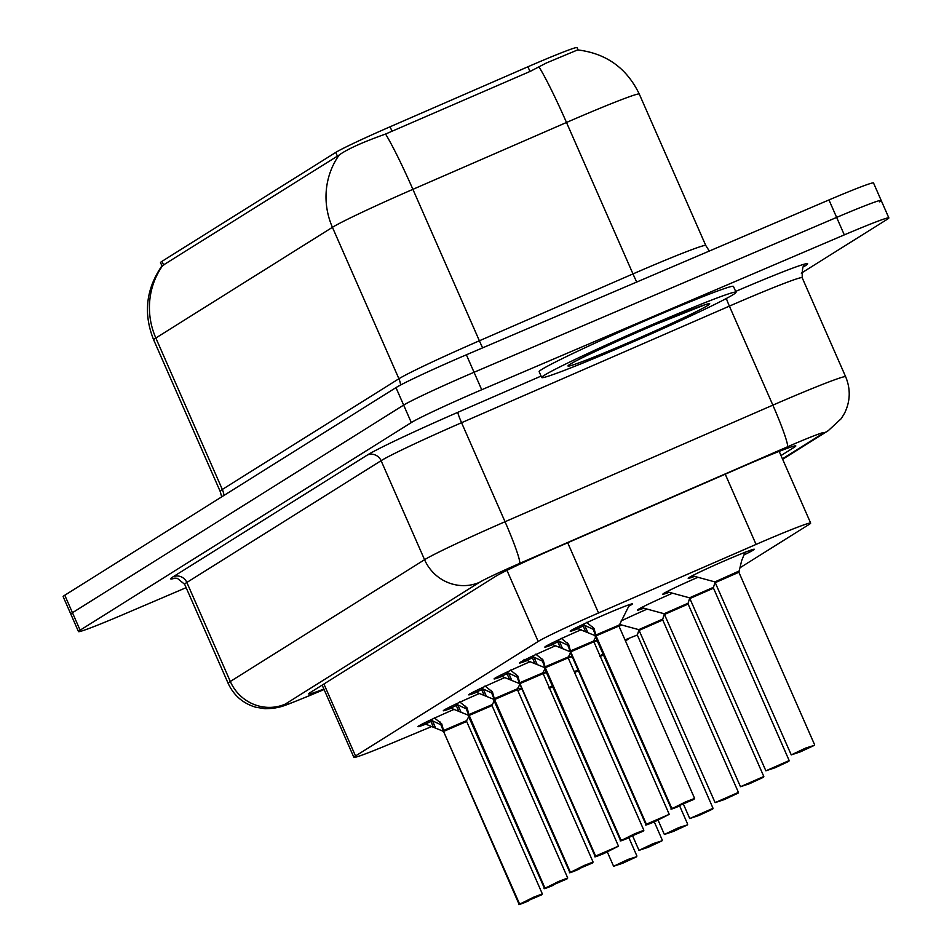 <?xml version="1.0" encoding="UTF-8"?>
<svg xmlns="http://www.w3.org/2000/svg" width="952" height="952" viewBox="0 0 952 952"><rect width="100%" height="100%" fill="white"/><g stroke="black" fill="none" stroke-linecap="round" stroke-linejoin="round"><path stroke-width="1.43" d="M578.043 628.689A33.951 1.309 -23.7 0 1 570.212 631.2A33.951 1.309 -23.7 0 1 608.625 612.957A33.951 1.309 -23.7 0 1 632.39 603.901A33.951 1.309 -23.7 0 1 628.76 606.186M552.66 644.599A33.951 1.309 -23.7 0 1 544.83 647.11A33.951 1.309 -23.7 0 1 581.16 629.76M527.277 660.509A33.951 1.309 -23.7 0 1 519.459 663.02A33.951 1.309 -23.7 0 1 555.778 645.67M501.906 676.42A33.951 1.309 -23.7 0 1 494.076 678.931A33.951 1.309 -23.7 0 1 530.407 661.581M476.524 692.33A33.951 1.309 -23.7 0 1 468.705 694.829A33.951 1.309 -23.7 0 1 505.024 677.491M451.153 708.24A33.951 1.309 -23.7 0 1 443.323 710.739A33.951 1.309 -23.7 0 1 479.641 693.401M425.77 724.151A33.951 1.309 -23.7 0 1 417.94 726.65A33.951 1.309 -23.7 0 1 454.271 709.311M694.567 576.376A36.117 1.392 -23.7 0 1 688.189 578.304A36.117 1.392 -23.7 0 1 729.053 558.895A36.117 1.392 -23.7 0 1 754.329 549.268A36.117 1.392 -23.7 0 1 743.976 554.921M669.185 592.287A36.117 1.392 -23.7 0 1 662.806 594.203A36.117 1.392 -23.7 0 1 697.923 577.281M643.814 608.197A36.117 1.392 -23.7 0 1 637.435 610.113A36.117 1.392 -23.7 0 1 672.54 593.191M621.097 621.001A36.117 1.392 -23.7 0 1 647.17 609.101M619.014 626.226A36.117 1.392 -23.7 0 1 621.787 625.012M593.631 642.136A36.117 1.392 -23.7 0 1 596.404 640.922M568.261 658.046A36.117 1.392 -23.7 0 1 571.033 656.832M542.878 673.957A36.117 1.392 -23.7 0 1 545.651 672.743M578.09 49.944L577.055 47.6A57.298 2.201 156.3 0 0 527.92 66.771L390.07 126.783A57.298 2.201 156.3 0 0 335.758 152.415L161.995 261.336A57.298 2.201 156.3 0 0 160.519 262.597L161.995 265.941M740.18 567.654L809.021 524.492A63.665 2.439 156.3 0 0 810.664 523.1A63.665 2.439 156.3 0 0 756.067 544.413L598.522 612.993A63.665 2.439 156.3 0 0 538.178 641.469L355.512 755.983A63.665 2.439 156.3 0 0 353.87 757.364A63.665 2.439 156.3 0 0 388.785 744.464L432.148 726.34M517.793 690.521L521.482 688.986M638.661 631.295L639.637 630.688M664.044 615.385L665.02 614.778M689.427 599.474L690.39 598.867M714.797 583.564L715.773 582.957M539.058 66.985A74.268 5.95 66.5 0 1 566.5 122.475A84.883 3.261 156.3 0 1 579.899 116.691A84.883 3.261 156.3 0 1 639.292 94.069C626.773 68.104 606.234 53.383 577.65 49.909L546.246 63.046L530.323 71.329L385.56 134.042C362.474 142.264 346.992 149.274 339.126 155.069L161.84 265.989C145.953 289.146 143.228 313.767 153.665 339.864L220.138 491.315A84.883 3.261 -23.7 0 1 222.316 489.459L398.912 378.753A84.883 3.261 -23.7 0 1 479.38 340.78L632.985 273.914A84.883 3.261 -23.7 0 1 646.372 268.143A84.883 3.261 -23.7 0 1 705.777 245.509L709.323 251.042M186.14 587.658L123.034 614.611A63.665 2.439 -23.7 0 1 78.481 631.581L70.817 614.111A63.665 2.439 -23.7 0 1 72.447 612.719L403.648 405.088A63.665 2.439 -23.7 0 1 474.048 372.28L836.641 217.413A63.665 2.439 -23.7 0 1 881.183 200.444L873.519 182.963A63.665 2.439 -23.7 0 0 828.966 199.944L466.373 354.798A63.665 2.439 -23.7 0 0 395.972 387.619L64.772 595.238A63.665 2.439 -23.7 0 0 63.141 596.63L70.817 614.111A63.665 2.439 -23.7 0 1 72.447 612.719L403.648 405.088A63.665 2.439 -23.7 0 1 474.048 372.28L836.641 217.413A63.665 2.439 -23.7 0 1 881.183 200.444A63.665 2.439 -23.7 0 1 879.553 201.836M78.481 631.581A63.665 2.439 -23.7 0 1 80.123 630.188L411.312 422.569A63.665 2.439 -23.7 0 1 481.712 389.749L844.305 234.882A63.665 2.439 -23.7 0 1 888.859 217.913A63.665 2.439 -23.7 0 1 887.228 219.305L801.298 273.164M781.009 455.568L794.182 447.309A63.665 2.439 156.3 0 0 795.812 445.917A63.665 2.439 156.3 0 0 741.215 467.23L556.111 547.805A63.665 2.439 156.3 0 0 495.754 576.281L310.304 692.544A63.665 2.439 156.3 0 0 308.662 693.937A63.665 2.439 156.3 0 0 323.87 689.022M636.638 856.681L629.129 859.87M629.165 859.953L636.495 856.788M552.327 687.011L549.209 688.367M434.279 717.808L441.728 723.817L443.727 731.196L440.229 722.056M519.245 903.924L528.193 901.068C520.613 904.257 517.555 905.281 519.018 904.126L443.561 731.493A1.059 1.035 56.1 0 0 443.489 731.35L423.652 723.306M457.745 724.877L466.658 721.485L443.799 731.338A1.059 1.011 59.2 0 0 443.727 731.196M443.489 731.35L440.871 724.698M520.03 903.995L533.429 897.284L542.342 893.892L541.676 894.809L519.792 904.15M519.483 903.769L443.572 731.505L519.018 904.126M430.578 719.95L440.514 724.579M435.48 727.733L432.41 720.735L425.425 724.032M662.021 840.771L654.5 843.96M654.548 844.043L661.866 840.878M577.709 671.112L574.58 672.457M687.392 824.86L679.883 828.05M679.918 828.133L687.249 824.979M603.08 655.202L599.962 656.547M712.774 808.95L705.265 812.139M705.301 812.223L712.62 809.069M628.463 639.292L625.345 640.636M625 639.863L637.376 634.996L638.982 629.724M738.157 793.04L729.601 796.241L724.282 799.573L737.776 793.302L730.636 796.229M730.672 796.312L738.002 793.159M653.834 623.381L639.435 630.224L662.747 619.978L738.431 792.397L738.074 793.123M738.431 792.397L715.119 802.631L638.768 629.641L662.759 619.086L664.365 613.814M459.649 701.898L467.111 707.907L469.11 715.285L465.611 706.146M544.615 888.014L553.576 885.158C545.996 888.347 542.938 889.37 544.401 888.216L468.943 715.583A1.059 1.035 56.1 0 0 468.872 715.44L449.023 707.395M483.128 708.966L492.029 705.575L469.181 715.428A1.059 1.011 59.2 0 0 469.11 715.285M468.872 715.44L466.254 708.788M545.401 888.085L558.812 881.373L567.713 877.982L567.047 878.898L545.175 888.24M544.865 887.859L469.181 715.452L492.017 705.563L494.302 700.363M455.948 704.04L465.897 708.669M457.793 704.789L450.808 708.121M485.032 685.987L492.481 691.997L494.481 699.375L490.994 690.236M569.998 872.103L578.947 869.247C571.367 872.437 568.308 873.46 569.784 872.306L494.326 699.672A1.059 1.035 56.1 0 0 494.314 699.672A1.059 1.035 56.1 0 0 494.243 699.53L474.405 691.485M508.499 693.056L517.412 689.664L494.564 699.518A1.059 1.011 59.2 0 0 494.481 699.375M494.243 699.53L491.637 692.877M570.784 872.175L584.183 865.463L593.096 862.072L592.43 862.988L570.545 872.329M570.236 871.949L494.552 699.542L517.4 689.653L519.673 684.452M481.331 688.129L491.268 692.758M486.234 695.912L483.164 688.915L476.178 692.211M510.415 670.077L517.864 676.087L519.863 683.465L516.365 674.325M519.947 683.667L519.697 683.762A1.059 1.035 56.1 0 0 519.625 683.619L499.788 675.575M519.625 683.619L517.007 676.967M519.709 683.774L595.155 856.395L519.697 683.774L518.816 683.393M595.381 856.193L604.33 853.337L609.649 850.005L596.154 856.276L610.875 849.969L595.928 856.419M533.882 677.146L542.795 673.754L519.935 683.631L595.619 856.038L618.479 846.161L604.33 853.337C596.749 856.526 593.691 857.55 595.155 856.395M506.714 672.219L516.65 676.848M511.617 680.002L508.546 673.004L501.561 676.301M661.771 320.526A106.1 4.07 -23.7 0 1 736.015 292.24A106.1 4.07 -23.7 0 1 615.956 349.241A106.1 4.07 -23.7 0 1 541.712 377.527A106.1 4.07 -23.7 0 1 661.771 320.526M541.712 377.527L539.153 371.708A106.1 4.07 -23.7 0 1 659.212 314.707A106.1 4.07 -23.7 0 1 733.457 286.421L736.015 292.24M763.528 777.129L756.019 780.319M756.055 780.402L763.385 777.248M679.216 607.471L664.805 614.314L688.129 604.08L763.813 776.487L763.444 777.213M763.813 776.487L740.489 786.721L664.139 613.731L688.129 603.187L689.736 597.904M788.911 761.219L780.354 764.42L775.047 767.752L788.53 761.481L781.39 764.408M781.437 764.492L788.756 761.338M704.599 591.561L690.188 598.403L713.5 588.169L789.184 760.577L788.827 761.303M789.184 760.577L765.872 770.811L775.035 767.752L788.673 761.374M765.872 770.811L689.522 597.82L713.512 587.277L715.119 581.993M814.293 745.321L805.737 748.51L800.418 751.842L813.9 745.571L806.772 748.498M806.808 748.581L814.138 745.428M729.97 575.651L715.571 582.493L738.883 572.259L741.679 560.561L745.166 552.065M535.786 654.167L543.235 660.188L545.246 667.554L541.747 658.415M620.752 840.283L629.712 837.427C622.12 840.616 619.074 841.639 620.537 840.485L545.079 667.852A1.059 1.035 56.1 0 0 544.996 667.709L524.028 659.308M559.264 661.235L568.165 657.844L545.317 667.697A1.059 1.011 59.2 0 0 545.246 667.554M544.996 667.709L542.39 661.057M621.537 840.366L634.948 833.654L643.849 830.251L643.183 831.167L621.311 840.509M620.99 840.128L545.306 667.721L568.154 657.832L570.438 652.632M532.085 656.309L542.033 660.938M533.929 657.07L526.944 660.39M561.168 638.268L568.618 644.278L570.617 651.656L567.13 642.505M584.635 645.325L593.548 641.934L570.45 651.942A1.059 1.035 56.1 0 0 570.379 651.799L550.542 643.766M646.372 824.218L669.232 814.341L655.083 821.516C647.503 824.718 644.444 825.729 645.92 824.575L655.083 821.516L660.402 818.184L646.372 824.218L570.688 651.811A1.059 1.011 59.2 0 0 570.617 651.656M570.379 651.799L567.761 645.147M570.462 651.953L569.57 651.573M646.134 824.372L570.236 652.144M646.92 824.456L661.628 818.149L646.682 824.599M557.467 640.398L567.404 645.028M562.37 648.193L559.3 641.184L552.315 644.48M586.539 622.358L594 628.368L596 635.746L592.501 626.606M671.505 808.462L680.466 805.606C672.885 808.807 669.827 809.819 671.291 808.676L595.833 636.031A1.059 1.035 56.1 0 0 595.762 635.888L575.912 627.856M610.018 629.415L618.931 626.023L596.071 635.888A1.059 1.011 59.2 0 0 596 635.746M595.762 635.888L593.144 629.236M672.291 808.546L685.702 801.834L694.615 798.431L693.937 799.347L672.064 808.688M671.755 808.308L596.071 635.9L618.907 626.011L629.522 604.71A31.023 1.19 -23.7 0 0 629.474 604.603M582.85 624.488L592.787 629.117M584.683 625.25L577.697 628.57M443.572 731.505L442.68 731.112M161.995 261.336L163.685 265.191M335.758 152.415L337.448 156.259M390.07 126.783L392.141 131.483M527.92 66.771L529.99 71.483M323.918 684.012L355.512 755.983M506.952 570.343L538.178 641.469M567.701 542.759L598.522 612.993M725.234 474.179L756.067 544.413M339.126 155.069A74.268 71.817 57.9 0 0 332.427 227.314L155.842 338.008A74.268 71.817 -122.1 0 1 162.53 265.775M385.56 134.042A74.268 5.95 66.5 0 1 412.894 189.341A84.883 3.261 156.3 0 0 332.427 227.314L398.912 378.753A21.218 20.516 -122.1 0 1 400.602 385.013M223.982 495.445A21.218 20.516 -122.1 0 0 222.316 489.459L155.842 338.008A84.883 3.261 156.3 0 0 153.665 339.864M636.721 282.042A21.218 1.702 -113.5 0 1 632.985 273.914L566.5 122.475L412.894 189.341L479.38 340.78A21.218 1.702 -113.5 0 0 482.616 347.861M828.966 199.944L844.305 234.882M64.772 595.238L80.123 630.188M395.972 387.619L411.312 422.569M466.373 354.798L481.712 389.749M782.437 458.816L822.742 433.553A42.435 1.63 156.3 0 0 794.135 443.941A42.435 1.63 156.3 0 0 787.435 446.833L519.613 563.417A42.435 1.63 156.3 0 0 479.38 582.398L285.136 704.171A42.435 1.63 156.3 0 0 307.317 696.495L324.073 689.498M184.664 584.302L228.135 683.322A84.883 3.261 -23.7 0 1 230.313 681.477L424.568 559.705A84.883 3.261 -23.7 0 1 505.036 521.732L772.857 405.147A84.883 3.261 -23.7 0 1 786.245 399.364A84.883 3.261 -23.7 0 1 845.65 376.742L802.179 277.722A84.883 3.261 156.3 0 0 742.786 300.344A84.883 3.261 156.3 0 0 729.387 306.127L461.565 422.712A84.883 3.261 156.3 0 0 381.097 460.685L186.854 582.457A84.883 3.261 156.3 0 0 184.664 584.302L177.322 578.316L174.406 578.173M726.364 298.476A10.615 0.845 -113.5 0 0 729.387 306.127L772.857 405.147A42.435 3.403 66.5 0 1 787.435 446.833M735.646 291.419A95.486 3.665 -23.7 0 1 805.178 265.834L804.023 266.56M175.132 578.114A95.486 3.665 -23.7 0 1 173.145 576.781L367.389 455.008A95.486 3.665 -23.7 0 1 457.924 412.287L541.081 376.088M285.136 704.171A42.435 41.043 -122.1 0 1 230.313 681.477L186.854 582.457A10.615 10.258 57.9 0 0 173.145 576.781M519.613 563.417A42.435 3.403 66.5 0 0 505.036 521.732L461.565 422.712A10.615 0.845 -113.5 0 1 457.924 412.287M479.38 582.398A42.435 41.043 -122.1 0 1 424.568 559.705L381.097 460.685A10.615 10.258 57.9 0 0 367.389 455.008M805.178 265.834A10.615 10.258 57.9 0 0 804.369 266.227M307.317 696.495A42.435 17.66 67.3 0 1 306.651 696.816L324.096 689.522M782.639 459.269L828.24 430.685A42.435 41.043 -122.1 0 1 822.742 433.553M793.682 446.179L794.182 447.309M548.864 687.594L552.695 685.94M636.305 856.919L622.775 863.202L613.6 866.272L628.011 859.43L636.555 856.752M443.549 730.493L466.682 720.593L466.658 721.485L443.799 731.338M433.208 726.709L430.911 721.473A2.118 1.095 -115 0 0 430.018 720.212M574.246 671.684L578.066 670.029M661.688 841.009L648.145 847.292L638.982 850.362L653.393 843.52L661.938 840.842M599.629 655.773L603.449 654.119M687.058 825.098L673.528 831.393L664.365 834.452L678.764 827.609L687.308 824.944M712.441 809.188L698.911 815.483L689.736 818.542L713.048 808.308L637.34 635.055M639.435 630.224L662.723 619.966L662.711 619.145M468.919 714.583L492.065 704.682M460.863 711.822L457.781 704.825M458.59 710.799L456.282 705.563A2.118 1.095 -115 0 0 455.389 704.302M494.302 698.673L517.436 688.772M483.961 694.889L481.664 689.653A2.118 1.095 -115 0 0 480.772 688.391M519.673 682.762L542.818 672.862L618.479 846.161M519.935 683.607L542.783 673.742M509.344 678.978L507.047 673.742A2.118 1.095 -115 0 0 506.155 672.481M655.571 324.406A77.409 2.975 -23.7 0 1 707.752 305.461A77.409 2.975 -23.7 0 1 622.156 345.362A77.409 2.975 -23.7 0 1 569.974 364.307A77.409 2.975 -23.7 0 1 655.571 324.406M688.129 603.187L688.106 604.068L664.805 614.314M664.139 613.731L641.946 607.685A31.023 1.19 -23.7 0 1 642.659 606.983M690.188 598.403L713.476 588.146L713.476 587.324M689.522 597.82L667.316 591.775A31.023 1.19 -23.7 0 1 668.03 591.073M814.198 745.392L805.654 748.058L791.255 754.9L714.892 581.91L739.061 571.033M715.571 582.493L738.859 572.235M714.892 581.91L692.699 575.865A31.023 1.19 -23.7 0 1 693.413 575.163M545.056 666.852L568.189 656.963M536.999 664.091L533.917 657.094M534.715 663.068L532.418 657.832A2.118 1.095 -115 0 0 531.525 656.582M570.438 650.942L593.572 641.053L669.232 814.341M570.688 651.799L593.536 641.922M560.097 647.158L557.801 641.922A2.118 1.095 -115 0 0 556.908 640.672M595.809 635.043L618.955 625.143M587.753 632.283L584.671 625.274M585.48 631.247L583.171 626.011A2.118 1.095 -115 0 0 582.279 624.762M322.157 685.119L353.87 757.364M779.176 451.391L810.664 523.1M639.292 94.069L705.777 245.509M220.138 491.315L221.709 496.861M888.859 217.913L881.183 200.444M803.809 266.548L804.618 266.013C802.988 264.751 802.179 268.654 802.179 277.722M228.135 683.322C233.764 695.46 242.986 703.421 255.802 707.241L265.108 708.728L273.402 708.336C282.744 706.336 279.352 707.871 306.651 696.816M828.24 430.685L841.247 418.642L844.579 413.18C850.386 401.197 850.743 389.047 845.65 376.742M613.6 866.272L607.352 852.028M636.924 856.038L628.903 837.772M521.696 689.034L517.84 687.987M542.342 893.892L466.658 721.485M466.682 720.593L468.919 716.273M638.982 850.362L632.735 836.118M662.294 840.128L654.286 821.862M547.067 673.123L543.223 672.076M664.365 834.452L658.106 820.207M687.677 824.218L679.657 805.951M572.449 657.225L568.606 656.166M713.048 808.308L712.691 809.033M689.736 818.542L683.488 804.297M597.832 641.315L593.977 640.268M715.119 802.631L724.282 799.573L737.824 793.278M638.768 629.641L619.359 624.357M468.063 715.214L544.401 888.216M567.713 877.982L492.029 705.575M493.433 699.303L569.784 872.306M593.096 862.072L517.412 689.664M542.818 672.862L545.056 668.542M705.111 304.7L655.464 324.465C617.729 340.376 572.973 361.76 571.212 363.712L571.795 363.224M740.489 786.721L749.664 783.663L763.195 777.367M791.255 754.9L800.418 751.842L813.948 745.547M814.567 744.666L738.883 572.259M544.187 667.483L620.537 840.485M643.849 830.251L568.165 657.844M645.92 824.575L570.236 652.168M593.572 641.053L595.809 636.721M594.952 635.662L671.291 808.676M694.615 798.431L618.931 626.023"/></g></svg>
